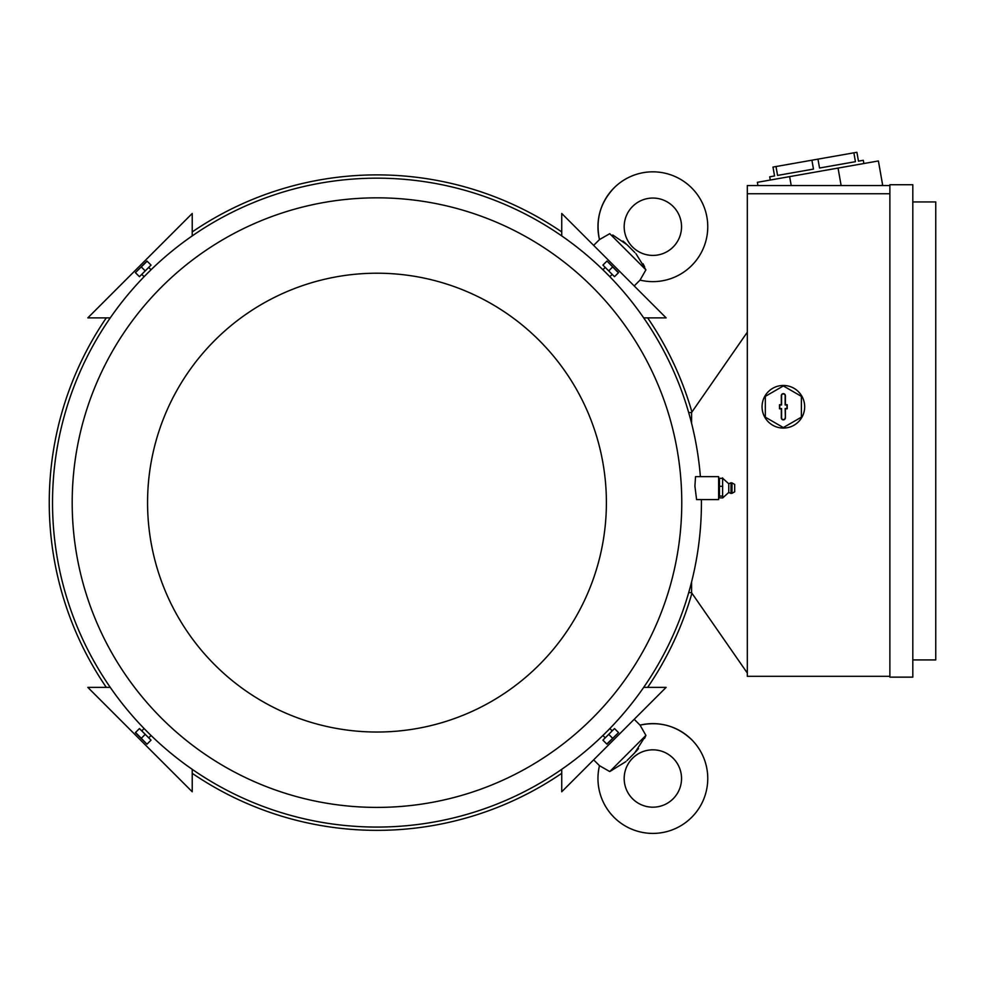 <?xml version="1.0" encoding="UTF-8"?>
<svg xmlns="http://www.w3.org/2000/svg" width="985" height="985" viewBox="0 0 985 985"><rect width="100%" height="100%" fill="white"/><g stroke="black" fill="none" stroke-linecap="round" stroke-linejoin="round"><path stroke-width="1.48" d="M635.941 253.65L645.914 269.853L640.041 280.109A54.889 54.889 0 0 0 691.679 187.926A54.889 54.889 0 0 0 599.483 239.564L609.727 233.704M673.137 247.013A28.676 28.676 0 0 1 632.579 247.013A28.676 28.676 0 0 1 632.579 206.456A28.676 28.676 0 0 1 673.137 206.456A28.676 28.676 0 0 1 673.137 247.013M644.609 266.861L643.106 263.795M625.943 243.664L622.951 241.054M612.732 234.984L627.051 244.736L634.857 252.542M640.041 280.109L634.205 285.945M645.914 269.853L609.752 233.679M593.647 245.388L599.483 239.564C595.383 219.827 600.234 202.614 614.049 187.926M561.733 235.907L561.733 213.474L666.131 317.872L643.685 317.872M625.943 761.577L609.752 771.563L599.483 765.677L593.647 759.854M609.752 771.563L645.914 735.389L634.857 752.7L627.051 760.494M634.205 719.296L640.041 725.132L645.914 735.389L644.609 738.381M691.679 739.686A54.889 54.889 0 0 0 640.041 725.132L640.041 725.132C659.778 721.02 676.99 725.883 691.679 739.686A54.889 54.889 0 0 1 691.679 817.316A54.889 54.889 0 0 1 599.483 765.677L599.483 765.677M632.579 798.786A28.676 28.676 0 0 1 632.579 758.228A28.676 28.676 0 0 1 673.137 758.228A28.676 28.676 0 0 1 673.137 798.786A28.676 28.676 0 0 1 632.579 798.786M635.941 751.592L638.539 748.6M643.685 687.37L666.131 687.37L561.733 791.768L561.733 769.334M110.271 317.872L87.825 317.872L192.223 213.474L192.223 235.907M192.223 773.311A327.722 327.722 0 0 0 561.733 773.311M647.662 687.37A327.722 327.722 0 0 0 691.926 593.229M691.926 412.013A327.722 327.722 0 0 0 647.662 317.872M561.733 231.931A327.722 327.722 0 0 0 192.223 231.931M106.294 317.872A327.722 327.722 0 0 0 106.294 687.37M192.223 769.334L192.223 791.768L87.825 687.37L110.271 687.37M691.593 592.662L688.675 592.662M691.593 423.353L691.593 412.493L747.307 332.204M747.307 673.038L691.593 592.748L691.593 581.889M889.874 676.313L747.307 676.313L747.307 185.549L889.874 185.549M889.874 193.737L747.307 193.737M762.058 406.756A21.301 21.301 0 0 1 794.008 388.312A21.301 21.301 0 0 1 783.358 428.069A21.301 21.301 0 0 1 762.058 406.756M765.333 396.352L765.333 417.172L783.358 427.576L801.384 417.172L801.384 396.352L783.358 385.948L765.333 396.352M785.402 417.825A2.044 2.044 0 0 1 783.358 419.869A2.044 2.044 0 0 1 781.314 417.825L781.314 408.812L779.504 408.812L779.504 404.712L781.314 404.712L781.314 395.699A2.044 2.044 0 0 1 783.358 393.655A2.044 2.044 0 0 1 785.402 395.699L785.402 404.712L787.212 404.712L787.212 408.812L785.402 408.812L785.402 417.825L785.143 408.553L786.953 408.553L786.953 404.97L785.143 404.97L785.143 395.699A1.785 1.785 0 0 0 783.358 393.914A1.785 1.785 0 0 0 781.573 395.699L781.573 404.97L779.763 404.97L779.763 408.553L781.573 408.553L781.573 417.825A1.785 1.785 0 0 0 783.358 419.61A1.785 1.785 0 0 0 785.143 417.825M889.874 677.138L889.874 184.724L912.812 184.724L912.812 677.138L889.874 677.138M912.812 659.925L935.75 659.925L935.75 201.937L912.812 201.937M880.553 185.549L882.671 185.168L878.398 160.961L757.366 182.311L757.933 185.549M853.872 152.81L855.436 161.688L819.532 168.016L817.969 159.139L856.901 152.281L858.464 161.158L863.303 160.296L863.87 163.522M770.282 180.033L769.704 176.807L774.555 175.946L772.979 167.068L817.969 159.139M855.436 161.688L819.532 168.016L855.436 161.688M811.911 160.21L813.475 169.088L777.571 175.416L776.008 166.539M789.638 176.611L791.214 185.549M838.05 168.078L841.128 185.549M691.593 412.58L688.675 412.58M700.384 476.642A324.447 324.447 0 0 0 363.97 178.433A324.447 324.447 0 0 0 52.525 502.621A324.447 324.447 0 0 0 376.972 827.068A324.447 324.447 0 0 0 701.431 502.621A324.447 324.447 0 0 0 701.406 499.58M611.894 274.655L609.85 276.699L606.391 273.202C601.884 268.745 601.884 268.745 606.391 273.202M149.006 267.698L151.062 269.755L147.553 273.202C143.096 277.708 143.096 277.708 147.553 273.202M695.533 476.642L694.905 486.122L696.592 499.58L718.631 499.58L718.631 476.642L695.533 476.642M681.768 502.621A304.784 304.784 0 0 0 376.972 197.837A304.784 304.784 0 0 0 72.188 502.621A304.784 304.784 0 0 0 376.972 807.404A304.784 304.784 0 0 0 681.768 502.621M722.731 486.307L719.456 486.307L719.456 478.328L718.631 479.338M728.752 483.77L731.005 482.785L731.005 493.436L728.752 492.451L728.752 483.77L722.731 478.328L719.456 478.328M722.621 477.86L722.621 486.762M722.621 495.972L722.621 497.991M728.752 492.451L722.731 497.893L719.456 497.893L718.631 496.871M722.621 485.728L722.621 496.649M731.99 493.337L734.687 491.798L734.687 484.423L731.99 482.884L731.99 493.337L731.005 493.436M722.731 496.083L719.456 496.083L719.456 486.307M719.456 497.893L719.456 496.083M606.391 502.621A229.406 229.406 0 0 0 376.972 273.214A229.406 229.406 0 0 0 147.565 502.621A229.406 229.406 0 0 0 376.972 732.027A229.406 229.406 0 0 0 606.391 502.621M603.62 265.79L613.815 275.985M608.718 270.887L614.505 276.674L618.395 272.796L606.969 261.05L602.918 265.088L608.718 270.887L612.596 266.997M606.969 261.05L618.555 272.636M140.141 275.985L150.336 265.79M145.238 270.887L151.037 265.088L147.147 261.197L135.401 272.636L139.451 276.674L145.238 270.887L141.347 266.997M135.401 272.636L146.987 261.05M604.95 737.543L602.894 735.487L606.391 732.04C610.848 727.533 610.848 727.533 606.391 732.04M142.049 730.587L144.106 728.543L147.553 732.04C152.072 736.497 152.072 736.497 147.553 732.04M150.336 739.452L140.141 729.257M145.238 734.354L139.451 728.568L135.561 732.446L146.987 744.192L151.037 740.154L145.238 734.354L141.347 738.245M146.987 744.192L135.401 732.606M613.815 729.257L603.62 739.452M608.718 734.354L602.918 740.154L606.809 744.044L618.555 732.606L614.505 728.568L608.718 734.354L612.596 738.245M618.555 732.606L606.969 744.192M731.99 482.884L731.005 482.785M604.95 267.698L602.894 269.755M142.049 274.655L144.106 276.699M149.006 737.543L151.062 735.487M611.894 730.587L609.85 728.543"/></g></svg>
